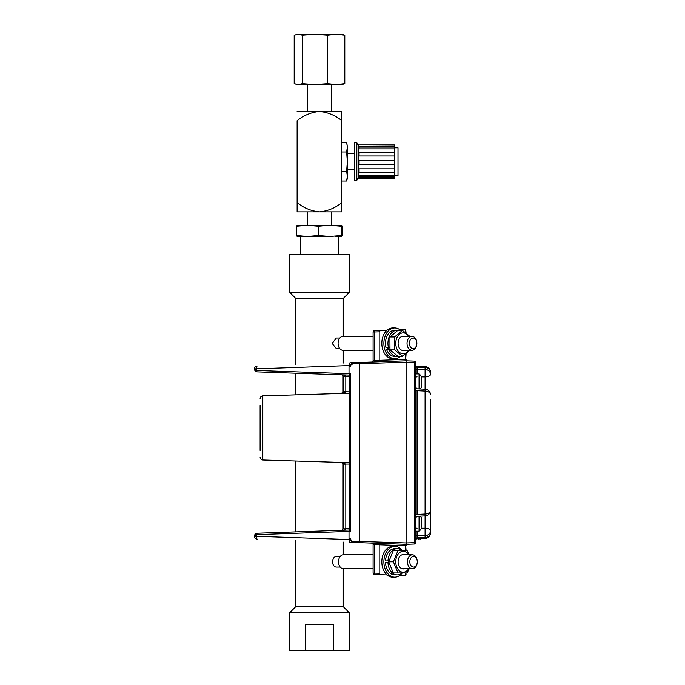 <?xml version="1.0" encoding="UTF-8"?>
<svg xmlns="http://www.w3.org/2000/svg" width="685" height="685" viewBox="0 0 685 685"><rect width="100%" height="100%" fill="white"/><g stroke="black" fill="none" stroke-linecap="round" stroke-linejoin="round"><path stroke-width="1.03" d="M350.72 374.13L350.72 528.623A1.396 1.396 0 0 1 349.376 530.019L349.436 530.027A1.396 1.387 180 0 0 350.72 528.64L350.72 531.32L349.436 530.027A1.396 0.539 -92 0 0 349.016 531.414L350.72 531.32M255.103 534.317L257.217 533.238A1.396 0.539 88 0 0 256.721 534.634L254.512 536.03L254.983 534.488L256.224 533.452A1.396 0.505 67.1 0 0 256.224 534.745L256.224 536.295L349.059 539.54L350.866 540.148L350.72 538.513L349.016 538.513L349.059 539.54A2.8 1.087 92 0 0 350.044 542.332L353.52 542.452A2.8 2.791 -88 0 1 350.866 540.148C350.831 540.653 352.158 541.261 354.839 541.963A2.8 2.423 92 0 0 356.251 542.546L406.094 544.292L406.094 545.74L406.094 542.931L359.36 541.433L354.839 541.963M350.72 376.493L343.117 376.373L343.117 391.743L349.376 391.837L349.376 393.216L262.809 395.887L262.809 460.003L349.376 462.675L349.376 393.216A1.396 1.387 180 0 0 350.72 391.837L349.376 391.837L349.376 375.097A1.396 1.396 0 0 1 350.72 376.493L350.72 376.476A1.396 1.387 180 0 0 349.436 375.089L257.217 371.878A1.396 0.539 92 0 1 256.721 370.482L349.016 373.702L349.016 366.603L350.72 366.603L350.866 364.968C350.84 364.454 352.158 363.855 354.839 363.153L351.165 364.608M406.094 452.562L406.094 542.931L414.365 542.674L414.365 362.451L406.094 362.185L406.094 360.824L356.251 362.57L359.36 363.684L354.839 363.153A2.8 2.423 88 0 1 356.251 362.57L353.417 362.665L351.508 363.521M399.937 329.793L404.647 329.553A1.396 1.396 0 0 1 404.698 329.553A1.396 1.396 0 0 0 404.681 329.553L405.691 329.964L405.691 332.687M406.094 452.545L406.094 362.185L359.36 363.684L359.36 541.433L356.251 542.546L353.52 542.452M254.512 369.087A2.8 2.8 0 0 0 256.224 371.664A1.396 0.505 -67.1 0 1 256.224 370.371L254.512 369.087A2.8 2.8 0 0 0 256.224 371.664L254.983 370.628L254.512 368.821A2.8 2.8 0 0 1 257.217 366.021A2.8 1.087 88 0 0 256.224 368.821L349.059 365.576A2.8 1.087 88 0 1 350.044 362.785L356.251 362.57M406.094 353.691L405.691 359.411A1.396 0.985 -92 0 0 406.094 360.515L406.094 359.377L406.094 360.515M405.691 329.964L406.094 332.996M351.508 541.595L353.417 542.452L356.251 542.546M406.094 544.601A1.396 0.985 -88 0 0 405.691 545.714L379.182 544.78L379.79 543.368M373.505 360.601L373.094 360.627A1.396 1.396 0 0 1 371.75 362.022M374.447 361.928L374.447 360.533L379.182 360.37L379.79 361.748M377.058 330.521L387.059 330.17L380.535 330.393L379.182 331.84L379.182 360.336L405.691 359.411L405.691 354.008M353.52 362.665A2.8 2.791 88 0 0 350.866 364.968L349.059 365.576L349.016 366.603M404.647 329.553L399.843 329.725M354.779 541.946L351.936 541.03M351.602 540.842L351.011 540.345M379.182 544.746L374.447 544.584L374.447 543.188M371.75 543.094A1.396 1.396 0 0 1 373.094 544.489L373.505 544.515M257.217 539.095A2.8 2.8 0 0 1 254.512 536.295L256.224 536.295A2.8 1.087 92 0 0 257.217 539.095A2.8 2.8 0 0 1 254.512 536.295L254.512 536.03A2.8 2.8 0 0 1 257.217 533.238A2.8 2.8 0 0 0 254.512 536.03M350.72 374.267L350.72 373.796L349.016 373.702A1.396 0.539 -88 0 0 349.436 375.089L350.72 373.796M374.498 330.607L374.447 360.533L373.094 360.627L373.094 332.002L374.447 330.607L380.535 330.393M379.182 544.78L379.182 573.276L380.535 574.724L387.059 574.946L374.447 574.51A1.396 1.396 0 0 1 373.094 573.114L373.094 544.489L374.447 544.584L374.447 574.51L373.094 573.114L379.182 573.276M350.72 464.062A1.396 1.387 0 0 0 349.376 462.675L349.376 464.062L350.72 464.062M379.182 331.84L373.094 332.002A1.396 1.396 0 0 1 374.447 330.607M255.103 370.799L257.217 371.878A2.8 2.8 0 0 1 256.224 371.664A2.8 2.8 0 0 0 257.217 371.878M350.72 528.623L349.376 528.623L349.376 530.019L257.217 533.238M345.814 391.743L345.814 376.322C345.531 375.491 344.187 374.995 341.764 374.832L349.376 375.097M343.117 464.147L345.814 464.147L341.764 462.444L343.117 464.079L343.117 528.888L349.376 528.623L349.376 464.062L343.117 464.079M342.885 375.466L343.117 376.228L345.814 376.322M341.764 374.832L343.014 375.705M343.117 391.811L345.814 391.94L341.764 393.455L343.117 391.743L341.764 393.13M260.112 405.477L260.112 450.413M341.764 530.284L342.723 529.856L341.764 530.284C344.187 530.121 345.531 529.625 345.814 528.794L343.117 528.888L341.824 530.284M406.094 572.968L405.691 575.152L404.647 575.563L399.843 575.391M405.691 550.594L405.691 545.714L406.094 550.594M415.718 363.735A1.396 1.284 180 0 0 414.365 362.451L414.365 361.115A1.396 1.396 0 0 1 415.718 362.511L415.718 542.606A1.396 1.396 0 0 1 414.365 544.001L406.094 544.292M430.488 399.184L430.488 510.325A5.591 3.708 0 0 1 425.085 514.033L425.085 391.075L417.071 390.664L417.071 514.444L425.085 514.033L425.171 515.908A5.591 5.591 0 0 0 430.488 510.325M430.488 505.932L430.488 532.913A5.591 5.591 0 0 1 425.085 538.504L417.071 538.787A1.396 1.396 0 0 0 415.718 540.182M430.488 532.913A5.591 5.591 0 0 1 425.085 538.504L425.085 528.186L421.412 528.203L425.085 528.186A5.591 2.5 0 0 1 430.488 530.687A5.591 5.018 0 0 1 425.085 535.704L417.071 535.824L417.071 538.787M425.085 389.191L425.085 376.913L421.412 376.896M417.045 372.392L417.071 369.275L425.085 369.395L425.085 367.494L417.071 367.237L417.054 373.916M417.071 390.296L417.071 390.664A1.396 0.933 180 0 1 415.718 389.731L415.718 389.277M415.718 368.025L415.718 364.934A1.396 1.396 0 0 0 417.071 366.329L417.071 367.237A1.396 1.284 180 0 1 415.718 365.961L415.718 368.025A1.396 1.25 180 0 0 417.071 369.275M415.718 362.511A1.396 1.396 0 0 0 414.365 361.115L406.094 360.824M430.488 372.203A5.591 5.591 0 0 0 425.085 366.612L425.085 367.494A5.591 5.137 180 0 1 430.488 372.631L430.488 372.203A5.591 5.591 0 0 0 425.085 366.612L417.071 366.329A1.396 1.396 0 0 1 415.718 364.934A1.396 1.396 0 0 0 417.071 366.329M430.488 449.942L430.488 523.032L430.488 449.942M430.488 402.069L430.488 441.371M415.718 515.377A1.396 0.933 180 0 1 417.071 514.444L417.071 514.812M425.085 376.913L425.085 369.395A5.591 5.018 180 0 1 430.488 374.412A5.591 2.509 -0 0 1 425.085 376.913M417.054 531.2L417.071 535.824A1.396 1.25 0 0 0 415.718 537.074M425.179 389.2A5.591 5.591 0 0 1 430.488 394.783A5.591 3.708 -0 0 0 425.085 391.075L425.171 389.2L417.045 388.797L415.718 387.402M420.864 516.122L420.864 516.969M420.864 538.65L420.864 539.814L418.175 539.814L418.175 538.744M402.232 550.594A15.395 10.883 90 0 0 394.757 546.39L392.702 546.39A15.395 10.883 90 0 0 381.819 561.786A15.395 10.883 90 0 0 392.702 577.181L394.757 577.181A15.395 10.883 90 0 0 402.232 572.968M394.757 546.39A15.395 10.883 90 0 0 383.874 561.786A15.395 10.883 90 0 0 394.757 577.181M397.223 548.676A13.109 9.273 -90 0 0 387.975 560.912L385.509 560.912A13.109 9.273 -90 0 1 394.757 548.676L397.223 548.676A13.109 9.273 -90 0 1 402.061 550.594M397.223 574.895L394.757 574.895A13.109 9.273 -90 0 1 385.509 562.659L387.975 562.659A13.109 9.273 -90 0 0 397.223 574.895A13.109 9.273 -90 0 0 402.061 572.968M387.975 560.912L388.96 560.912M388.96 562.659L387.975 562.659M404.347 568.738A7.158 5.06 -90 0 1 398.096 561.786L398.096 561.786A7.158 5.06 -90 0 1 404.347 554.824M408.68 554.824A10.455 7.398 90 0 0 403.157 551.322A10.455 7.398 90 0 0 395.759 561.786A10.455 7.398 90 0 0 403.157 572.24A10.455 7.398 90 0 0 408.68 568.738M409.236 554.824L407.095 550.594L397.959 550.594L393.387 561.786L397.959 572.968L407.095 572.968L409.236 568.738M397.959 572.968L393.293 572.968L388.72 561.786L393.293 550.594L397.959 550.594M393.387 561.786L388.72 561.786M400.674 330.418A15.395 10.883 90 0 0 394.757 327.935L392.702 327.935A15.395 10.883 90 0 0 382.093 346.764A15.395 10.883 90 0 0 392.702 358.726L394.757 358.726A15.395 10.883 90 0 0 400.674 356.251M394.757 327.935A15.395 10.883 90 0 0 384.148 346.764A15.395 10.883 90 0 0 394.757 358.726M397.223 330.221A13.109 9.273 -90 0 0 388.472 347.663L386.006 347.663A13.109 9.273 -90 0 1 394.757 330.221L397.223 330.221A13.109 9.273 -90 0 1 398.816 330.418M398.816 356.251A13.109 9.273 -90 0 1 397.223 356.44L394.757 356.44A13.109 9.273 -90 0 1 386.486 349.264L389.696 347.329M397.223 356.44A13.109 9.273 -90 0 1 388.96 349.264L386.486 349.264M388.472 347.663L389.662 346.944M389.842 348.733L388.96 349.264M404.347 350.292A7.158 5.06 -90 0 1 398.79 346.961A7.158 5.06 -90 0 1 398.096 343.331A7.158 5.06 -90 0 1 404.347 336.378M408.68 336.378A10.455 7.398 90 0 0 399.406 334.314A10.455 7.398 90 0 0 396.778 348.631A10.455 7.398 90 0 0 406.907 352.347A10.455 7.398 90 0 0 408.68 350.292M410.401 336.789L402.455 330.418L394.577 336.96L394.654 349.881L402.6 356.251L410.469 349.701M402.6 356.251L397.925 356.251L389.979 349.881L389.911 336.96L397.788 330.418L402.455 330.418M389.911 336.96L394.577 336.96M394.654 349.881L389.979 349.881M421.421 524.188L421.301 517.603L420.299 516.147M421.421 527.167L421.421 524.667M421.421 521.884L421.421 523.391M421.421 381.905L421.421 385.655M415.718 384.396L415.718 390.244M297.127 202.589C303.635 207.923 311.093 211.014 319.501 211.853L297.127 211.853L297.127 120.706C303.635 115.371 311.093 112.28 319.501 111.441L297.127 111.441M341.866 120.706C335.359 115.371 327.901 112.28 319.501 111.441L341.866 111.441L341.866 211.853L319.501 211.853C327.841 211.031 335.299 207.94 341.866 202.589M335.316 236.471L341.866 236.471L341.241 235.537L329.768 236.471L318.294 235.537L307.419 236.471L329.768 236.471M341.866 225.279L329.768 225.279L341.241 226.204L341.892 225.288L342.449 226.204L342.449 235.537L341.849 236.471M297.127 236.471L307.419 236.471L296.545 235.537L297.144 236.471M297.144 225.279L296.545 226.204L296.545 235.537M341.241 235.537L341.241 226.204M318.294 226.204L329.768 225.279L307.419 225.279L318.294 226.204L318.294 235.537M296.545 226.204L307.419 225.279L297.102 225.288M295.92 34.575L298.266 34.25L294.19 35.175L294.19 83.664L298.266 84.589L314.989 84.589L327.644 83.664L336.224 84.589L344.803 83.664L341.866 84.589L314.989 84.589L302.333 83.664L302.333 35.175L314.989 34.25L303.027 34.25M302.333 35.175L298.266 34.25L341.866 34.25L344.803 35.175L344.803 83.664M314.989 34.25L327.644 35.175L336.224 34.25L344.803 35.175M327.644 35.175L327.644 83.664M295.92 84.272L298.266 84.589L302.333 83.664M356.834 162.568L356.834 142.54L354.599 142.54L354.599 180.754L356.834 180.754L356.834 162.568M394.423 175.523L398.002 175.523L398.002 147.78L394.423 147.78M394.423 160.256L359.068 160.256L359.068 164.631L394.423 164.631L394.423 144.929L359.068 144.929L394.423 145.134M394.423 152.087L359.068 152.087L359.068 155.974L394.423 155.974M394.423 146.47L359.068 146.47L359.068 148.842L394.423 148.842M359.068 178.425L358.623 178.425L358.623 144.869L359.068 145.134M359.068 178.374L394.423 178.374L394.423 164.631M394.423 175.437L359.068 175.437L359.068 177.441L394.423 177.441M394.423 168.81L359.068 168.81L359.068 172.492L394.423 172.492M359.068 160.316L394.423 160.316M359.068 164.511L394.423 164.511M359.068 152.464L394.423 152.464M359.068 147.078L394.423 147.078M359.068 176.807L394.423 176.807M359.068 172.055L394.423 172.055M346.875 143.242L347.338 147.112L346.636 142.274L341.866 142.274M346.636 151.959L347.338 147.112L347.338 178.425L346.636 181.02L347.338 176.182L346.636 171.336L347.338 161.651L346.636 151.959L341.866 151.959M346.636 171.336L341.866 171.336M346.636 181.02L341.866 181.02M346.636 142.274L347.338 147.112M373.094 554.824L343.425 554.824A6.961 4.923 90 0 0 338.501 561.786L338.501 561.786A6.961 4.923 90 0 0 343.425 568.738L373.094 568.738M417.285 561.786L417.285 561.786A5.283 3.733 90 0 0 413.552 556.503A5.283 3.733 90 0 0 409.81 561.786A5.283 3.733 90 0 0 413.552 567.069A5.283 3.733 90 0 0 417.285 561.786L417.285 561.786A6.961 4.923 -90 0 1 412.361 568.738A6.961 4.923 -90 0 1 407.447 561.786A6.961 4.923 -90 0 1 412.361 554.824A6.961 4.923 -90 0 1 417.285 561.786L417.285 561.786M340.222 556.503L336.318 556.503A5.283 3.733 90 0 0 332.576 561.786A5.283 3.733 90 0 0 336.318 567.069L340.222 567.069M373.094 336.378L343.005 336.378A6.961 4.923 90 0 0 338.082 343.382A6.961 4.923 90 0 0 343.005 350.292L373.094 350.292M416.865 343.296A5.283 3.733 90 0 0 413.098 338.048A5.283 3.733 90 0 0 409.39 343.373A5.283 3.733 90 0 0 413.158 348.614A5.283 3.733 90 0 0 416.865 343.296L416.865 343.279A6.961 4.923 -90 0 1 411.942 350.292A6.961 4.923 -90 0 1 407.027 343.382A6.961 4.923 -90 0 1 411.942 336.378A6.961 4.923 -90 0 1 416.865 343.279M339.803 338.048L336.318 338.048L332.156 343.373L336.318 348.614L339.803 348.614M343.279 568.738L343.279 606.704L295.714 606.704L289.55 612.87L289.55 650.75L333.586 650.75L333.586 624.326L305.407 624.326L305.407 650.75M343.279 606.704L349.444 612.87L289.55 612.87M349.444 292.247L349.444 254.366L289.55 254.366L289.55 292.247L349.444 292.247L343.279 298.412L295.714 298.412L295.714 364.677M333.586 650.75L349.444 650.75L349.444 612.87M256.721 370.482L256.224 370.371L256.224 368.821L254.512 368.821A2.8 2.8 0 0 1 257.217 366.021M349.016 538.513L349.016 531.414L256.721 534.634M345.814 464.147L345.814 528.743M405.691 572.968L405.691 575.152L406.094 574.176M415.718 541.39A1.396 1.284 180 0 1 414.365 542.674L414.365 544.001A1.396 1.396 0 0 0 415.718 542.606M425.085 528.186L425.085 515.908M430.488 532.493A5.591 5.137 -0 0 1 425.085 537.622L417.071 537.879A1.396 1.284 0 0 0 415.718 539.163M417.071 528.229A1.396 0.651 0 0 1 415.718 527.587M415.718 377.521A1.396 0.651 180 0 1 417.071 376.878M415.718 531.2L419.057 531.2L419.057 516.207M419.614 516.182L419.614 530.909L419.057 531.2M421.421 387.128L421.301 376.647L419.614 374.207L419.614 388.926M419.057 388.892L419.057 373.916L419.614 374.207M254.52 369.258L254.983 370.628M254.983 534.488L254.52 535.858M341.764 462.76L343.117 464.156M262.809 395.887C261.165 396.101 260.266 397.035 260.112 398.687M262.809 460.003C261.165 459.789 260.266 458.864 260.112 457.212M415.718 517.706L417.045 516.31L425.171 515.908M421.301 528.469L419.614 530.909M421.301 387.513L420.299 388.96M415.718 373.916L419.057 373.916M300.706 236.471L300.706 254.366M307.419 225.279L307.419 211.853M338.287 236.471L338.287 254.366M331.583 225.279L331.583 211.853M307.419 84.589L307.419 111.441M331.583 84.589L331.583 111.441M358.623 178.425C358.178 177.98 357.579 178.571 356.834 180.215M358.623 144.869C358.178 145.323 357.579 144.723 356.834 143.079M354.599 169.7L347.338 169.7M354.599 153.594L347.338 153.594M401.967 554.824L412.361 554.824M401.967 336.378L411.942 336.378M343.279 298.412L343.279 336.378M343.279 350.292L343.279 363.016M343.279 542.1L343.279 554.824M295.714 373.222L295.714 394.74M295.714 461.151L295.714 531.894M295.714 540.439L295.714 606.704M295.714 298.412L289.55 292.247M401.967 350.292L411.942 350.292M401.967 568.738L412.361 568.738"/></g></svg>
